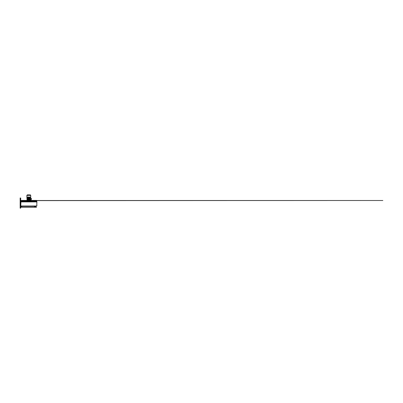 <?xml version="1.0" encoding="UTF-8"?>
<svg xmlns="http://www.w3.org/2000/svg" width="403" height="403" viewBox="0 0 403 403"><rect width="100%" height="100%" fill="white"/><g stroke="black" fill="none" stroke-linecap="round" stroke-linejoin="round"><path stroke-width="0.6" d="M21.747 206.16L21.671 207.223L35.917 207.223L35.917 206.069L21.666 206.124M34.97 206.18L34.97 206.18A0.463 0.463 90 0 0 34.502 206.643A0.463 0.463 90 0 0 34.97 207.112L34.97 207.112A0.463 0.463 90 0 0 35.434 206.643A0.463 0.463 90 0 0 34.97 206.18L34.97 206.18A0.463 0.463 90 0 0 34.502 206.643A0.463 0.463 90 0 0 34.97 207.112L34.97 207.112M21.666 207.167L21.671 206.16L21.671 207.137L21.016 207.253L21.576 207.122L21.576 206.17L21.016 206.135M34.97 207.006A0.363 0.363 90 0 0 35.333 206.643A0.363 0.363 -90 0 1 34.97 207.006A0.363 0.363 -90 0 1 34.608 206.643A0.363 0.363 -90 0 1 34.97 206.281A0.363 0.363 -90 0 1 35.333 206.643A0.363 0.363 90 0 0 34.97 206.281M35.358 206.643A0.388 0.388 90 0 0 34.774 206.306A0.388 0.388 90 0 0 34.774 206.981A0.388 0.388 90 0 0 35.358 206.643M31.263 199.571L31.263 198.352L31.258 199.571L30.416 199.384M31.263 198.352L30.653 198.488L30.648 197.173L30.653 198.488L31.363 198.387L30.416 198.538L30.442 197.037L30.568 198.508M21.465 206.175L21.193 206.135M31.112 200.256L30.85 200.362L31.142 200.407M26.749 200.407L29.651 200.261L29.605 197.037M29.686 199.843L29.651 200.261L30.003 200.261L29.958 197.037M30.013 199.843L30.003 200.261L30.124 199.843M30.275 199.843L30.487 200.241M27.359 197.037L27.308 199.843M27.605 200.261L27.616 197.037M27.958 200.261L27.973 197.037L27.918 199.843M28.386 200.241L28.361 199.843M27.117 197.047L27.021 200.115L27.001 197.173M27.167 199.843L27.162 200.261L27.147 199.843M27.132 200.261L26.996 197.188M27.344 200.241L27.293 197.037L27.293 200.241M27.631 197.037L27.621 200.241M27.56 200.256L27.57 199.843M27.983 199.843L28.326 199.843M28.316 200.246L28.321 197.037L28.361 200.256M29.61 199.843L29.263 199.843L29.248 200.261L29.202 199.843L28.825 199.843L28.809 200.261L28.779 197.037M28.759 199.843L28.759 197.037L28.779 200.125L28.386 199.843M29.202 199.843L29.202 200.241M29.676 197.037L29.651 200.261L29.641 197.037M30.024 197.037L30.003 200.261L30.003 197.037M30.23 199.843L30.23 197.037M31.263 199.611L30.416 199.42L30.653 200.115L30.653 199.475L31.258 199.606L30.653 199.475M30.437 199.843L30.437 200.241L30.421 199.843M30.401 200.407L30.583 199.46M26.936 197.173L27.077 200.261L26.875 197.037L30.714 197.037L30.598 198.498L30.593 197.173M30.467 200.256L30.638 199.47M26.875 197.037L26.875 195.4L30.714 195.4L26.875 195.4L26.986 195.138L30.603 195.138L26.986 195.138L30.391 194.926L27.459 194.82M31.363 199.571L31.399 198.538M28.794 201.802L28.532 201.802L28.794 201.802M29.112 200.981L28.532 200.981M29.051 201.777L28.532 201.777M36.91 202.553L36.915 202.261L36.915 202.553M20.77 205.983L36.824 206.014L36.824 201.933L36.824 205.983L20.714 206.039L20.77 201.878L20.739 206.014M36.824 201.878L36.824 206.014L20.739 206.039M20.951 201.848L36.794 201.878M36.824 205.983L20.77 206.039L20.926 202.089M36.849 206.014L36.824 201.848L28.794 201.848M20.795 201.903L36.794 201.903M21.767 201.848L28.467 201.822M29.117 201.822L35.293 201.848M20.714 206.039L20.639 198.014L20.15 198.014L20.15 208.109L20.15 198.014M35.111 206.981L35.111 206.311M34.865 206.991L34.865 206.296M21.671 207.223L21.671 206.069M21.54 206.135L21.535 207.157M36.572 206.039L36.013 206.17L36.013 207.122L36.572 207.253L35.917 207.147M20.185 197.938L20.709 198.014L20.709 208.109L20.185 208.124M20.634 197.994L20.185 197.994M20.639 208.124L20.185 208.18M24.064 200.795L35.716 200.835M30.532 200.759L31.212 200.759L30.532 200.704M30.437 200.704L27.152 200.704M27.056 200.704L26.371 200.704L27.056 200.759M27.152 200.759L30.437 200.759M24.064 201.54L35.63 201.54L24.064 201.591M21.958 201.727L23.968 201.727L21.958 201.591L23.968 201.54L21.958 201.404L23.968 201.354L21.958 201.218L23.968 201.168L22.22 200.845M24.064 201.168L35.63 201.168L24.064 201.218M24.064 200.981L35.63 200.981L24.064 201.032M24.064 201.354L35.63 201.354L24.064 201.404M36.547 200.498L36.844 200.548L36.754 201.822L36.754 200.659M24.044 201.822L24.069 200.407L27.061 200.498M20.835 201.822L20.739 200.548L21.042 200.498M20.835 200.608L21.747 200.795L20.709 200.82L21.732 200.845L20.734 200.845L20.739 201.822L20.739 200.548L21.55 200.659L20.835 200.659M23.968 201.822L24.069 200.407L21.712 200.407L21.55 201.062M27.056 201.777L27.122 200.407L24.069 200.407M30.437 201.777L30.432 200.482L27.122 200.498M33.525 201.822L33.52 200.407L30.527 200.498M31.021 200.407L36.708 200.407L36.844 201.822M36.426 201.717L35.62 201.671L35.555 200.407L30.84 200.407M21.958 201.777L23.968 201.777M35.63 201.777L24.064 201.777M21.873 200.583L21.969 201.671L20.835 201.777M35.998 201.757L36.713 201.717M36.461 201.671L36.189 201.676L36.461 201.671M21.163 201.757L21.555 201.757M20.835 201.727L21.097 201.717M20.226 198.014L20.226 208.109L20.639 208.109L20.639 198.014L20.709 205.983M26.507 200.916L24.961 200.916L26.643 200.966M35.751 207.092L35.101 207.092M34.839 207.092L21.838 207.092M35.751 206.2L35.101 206.2M34.839 206.2L21.838 206.2M27.172 197.188L27.288 200.251M27.464 197.188L27.555 200.246L27.459 197.188M27.842 197.188L27.908 200.241L27.842 197.188M27.872 200.115L27.852 197.188L27.872 200.115M28.825 200.241L28.825 197.037M29.228 200.256L29.263 197.188L29.268 200.246M29.615 197.037L29.61 200.241M29.968 197.037L29.968 200.241M30.245 197.037L30.245 200.241M30.416 198.573L31.258 198.387M35.217 200.845L35.751 201.747L36.124 201.475L35.368 200.845M22.225 200.608L22.296 200.548C21.782 200.603 21.505 200.916 21.465 201.475L21.833 201.475L21.465 201.475L21.545 200.845M22.367 200.845L22.079 200.981M30.462 200.407L35.293 200.548C35.807 200.603 36.084 200.916 36.124 201.475L36.124 201.717M36.038 200.659L36.875 200.634L35.877 200.498L35.948 200.896L35.771 200.659L36.854 200.659L36.038 200.608M22.034 200.498L21.807 201.848M20.654 208.109L20.654 198.014L20.654 208.109M26.93 197.188L27.077 200.261M30.714 197.037L30.714 195.4L30.129 194.82M35.293 200.916L33.62 200.916M21.712 200.498L21.681 200.845M21.722 200.795L23.968 200.659M35.62 200.608L35.293 200.548M33.525 200.981L32.628 200.916M24.064 200.916L24.961 200.916M22.296 200.916L21.833 201.747M21.807 201.757L21.833 201.475M35.907 201.54L36.854 201.54L35.907 201.54M20.734 201.54L21.676 201.54L20.835 201.591M35.907 201.168L36.854 201.168L35.907 201.168M36.854 201.218L35.907 201.218L36.854 201.168M20.734 201.168L21.681 201.218L20.734 201.218M35.691 200.845L24.064 200.845M23.968 200.845L21.893 200.845M21.883 200.795L23.968 200.795M21.873 200.608L23.968 200.608M35.948 200.608L24.064 200.608M24.064 200.659L35.948 200.659M35.907 200.981L36.854 200.981L35.907 200.981M36.854 201.032L35.907 201.032L36.854 200.981M20.734 200.981L21.681 201.032L20.734 201.032M35.907 201.354L36.854 201.354L35.907 201.354M36.854 201.404L35.907 201.404L36.854 201.354M20.734 201.354L21.681 201.404L20.734 201.404M36.754 200.523L36.033 200.548L36.733 200.498M36.754 200.608L382.85 200.498L35.696 200.498M23.087 200.498L20.88 200.498M20.855 200.498L21.555 200.548M21.974 200.548L28.291 200.407M27.157 200.482L30.437 200.548M35.469 200.548L31.328 200.548M35.62 201.591L35.555 200.498L33.615 200.498M26.482 200.498L24.12 200.498M32.26 200.548L32.547 200.548L32.26 200.548M31.887 200.548L31.444 200.548L31.887 200.548M26.442 200.498L24.069 200.498M23.273 200.498L22.906 200.498M30.215 200.407L33.52 200.407L33.62 201.822M29.298 200.407L30.467 200.407L30.532 201.822M27.152 200.548L27.152 201.822M36.038 201.062L35.877 200.407M35.63 201.727L24.064 201.727"/></g></svg>
